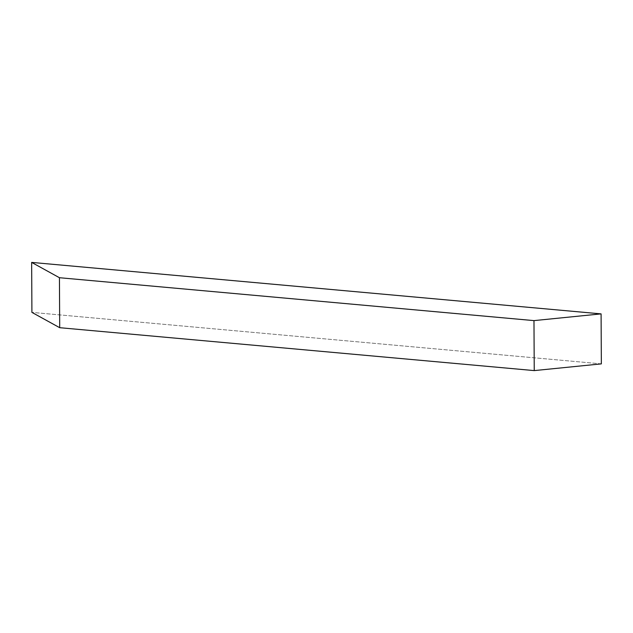 <?xml version="1.0" encoding="UTF-8"?>
<svg xmlns="http://www.w3.org/2000/svg" width="633" height="633" viewBox="0 0 633 633"><rect width="100%" height="100%" fill="white"/><g stroke="black" fill="none" stroke-linecap="round" stroke-linejoin="round"><path stroke-width="0.47" stroke-dasharray="3.17 2.37" d="M601.35 363.872L31.911 312.386L601.35 363.872"/><path stroke-width="0.95" d="M534.236 370.598L601.35 363.872L601.089 313.881L533.975 320.615L534.236 370.598L59.7 327.696L31.911 312.386L31.65 262.402L601.089 313.881L601.35 363.872L534.236 370.598L533.975 320.615L59.439 277.713L31.65 262.402L31.911 312.386L59.7 327.696L59.439 277.713L59.7 327.696L534.236 370.598M601.089 313.881L31.65 262.402L59.439 277.713L533.975 320.615L601.089 313.881"/></g></svg>
